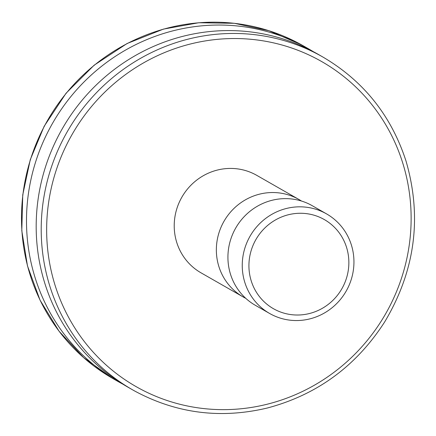 <?xml version="1.0" encoding="UTF-8"?>
<svg xmlns="http://www.w3.org/2000/svg" width="436" height="436" viewBox="0 0 436 436"><rect width="100%" height="100%" fill="white"/><g stroke="black" fill="none" stroke-linecap="round" stroke-linejoin="round"><path stroke-width="0.65" d="M301.472 201.029A56.146 54.184 119.8 0 0 298.905 199.465A56.146 54.184 119.8 0 0 298.328 199.138A56.146 54.184 119.8 0 0 223.826 221.586A56.146 54.184 119.8 0 0 243.141 296.927A56.146 54.184 119.8 0 0 243.719 297.254A56.146 54.184 119.8 0 0 245.795 298.349M298.905 199.465L256.771 175.359A56.146 54.184 119.8 0 0 256.194 175.032A56.146 54.184 119.8 0 0 181.692 197.481A56.146 54.184 119.8 0 0 201.007 272.822L243.141 296.927M313.135 51.557A191.682 184.973 119.8 0 0 308.334 48.707A191.682 184.973 119.8 0 0 306.366 47.6A191.682 184.973 119.8 0 0 52.015 124.238A191.682 184.973 119.8 0 0 117.954 381.456A191.682 184.973 119.8 0 0 119.922 382.563A191.682 184.973 119.8 0 0 122.843 384.149M323.049 57.127L318.024 54.249A191.682 184.973 119.8 0 0 316.051 53.143A191.682 184.973 119.8 0 0 61.699 129.786A191.682 184.973 119.8 0 0 127.644 386.999L132.669 389.877A191.682 184.973 -60.2 0 1 66.73 132.658A191.682 184.973 -60.2 0 1 321.081 56.015A191.682 184.973 -60.2 0 1 323.049 57.127C363.613 81.014 391.277 115.676 406.041 161.124C422.31 217.313 415.159 270.958 384.59 322.062C356.223 366.071 317.179 394.711 267.464 407.976C220.638 419.132 176.367 413.47 134.642 390.988A191.682 184.973 -60.2 0 1 132.669 389.877L134.642 390.988M326.58 213.907L312.258 205.71A57.35 55.345 119.8 0 0 255.823 207.16A57.35 55.345 119.8 0 0 255.294 305.276L269.617 313.468A57.35 55.345 119.8 0 0 326.052 312.018A57.35 55.345 119.8 0 0 326.58 213.907A57.35 55.345 119.8 0 0 270.14 215.357A57.35 55.345 119.8 0 0 269.617 313.468M323.904 307.385A51.317 49.519 119.8 0 0 342.151 237.331A51.317 49.519 119.8 0 0 273.879 220.899A51.317 49.519 119.8 0 0 255.632 290.948A51.317 49.519 119.8 0 0 323.904 307.385M308.334 48.707L303.336 45.845A191.682 184.973 119.8 0 0 301.363 44.739A191.682 184.973 119.8 0 0 47.012 121.382A191.682 184.973 119.8 0 0 112.957 378.595L117.954 381.456M137.874 387.62A187.153 180.602 119.8 0 0 411.132 218.278A187.153 180.602 119.8 0 0 137.667 66.381A187.153 180.602 119.8 0 0 137.874 387.62M301.363 44.739L268.93 30.711L234.296 23.293L198.712 22.748L163.473 29.098L127.05 43.535L94.116 65.22L66.081 93.211L44.145 126.309L30.286 159.652L22.748 194.87L21.8 230.704L27.473 265.884L40.063 300.186L59.018 331.158L83.63 357.629L112.957 378.595"/></g></svg>
